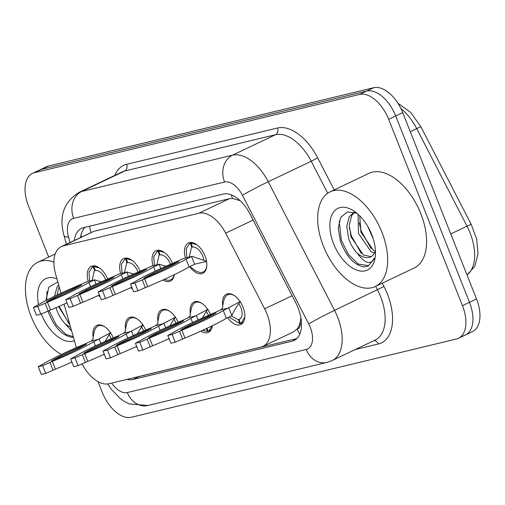 <?xml version="1.0" encoding="UTF-8"?>
<svg xmlns="http://www.w3.org/2000/svg" width="505" height="505" viewBox="0 0 505 505"><rect width="100%" height="100%" fill="white"/><g stroke="black" fill="none" stroke-linecap="round" stroke-linejoin="round"><path stroke-width="0.76" d="M120.663 273.584A16.785 9.481 64.5 0 1 123.637 258.579A16.785 9.481 64.5 0 1 140.087 271.185M153.059 265.788A16.785 9.481 64.5 0 1 156.026 250.777A16.785 9.481 64.5 0 1 172.476 263.389M185.449 257.992A16.785 9.481 64.5 0 1 188.422 242.981A16.785 9.481 64.5 0 1 204.992 255.883A16.785 9.481 64.5 0 1 202.846 273.287A16.785 9.481 64.5 0 1 189.678 266.64M88.268 281.386A16.785 9.481 64.5 0 1 91.241 266.375A16.785 9.481 64.5 0 1 107.691 278.987M125.568 329.462A16.785 9.481 64.5 0 1 129.267 317.607A16.785 9.481 64.5 0 1 145.667 330.093M157.958 321.66A16.785 9.481 64.5 0 1 161.657 309.811A16.785 9.481 64.5 0 1 178.063 322.297M190.353 313.864A16.785 9.481 64.5 0 1 194.053 302.015A16.785 9.481 64.5 0 1 210.452 314.501M222.749 306.062A16.785 9.481 64.5 0 1 226.448 294.213A16.785 9.481 64.5 0 1 243.012 307.116A16.785 9.481 64.5 0 1 240.872 324.519A16.785 9.481 64.5 0 1 227.61 317.733M93.172 337.258A16.785 9.481 64.5 0 1 96.872 325.409A16.785 9.481 64.5 0 1 113.271 337.895M300.254 321.887A31.468 17.776 64.5 0 1 296.908 329.178L297.218 329.102A10.491 5.927 -115.5 0 0 300.254 321.887L300.898 317.563M240.165 200.674L232.414 198.421L229.384 198.705L93.873 231.334L61.345 246.566A31.468 17.776 -115.5 0 0 55.594 274.082L60.979 293.152M82.132 363.916A31.468 17.776 -115.5 0 0 108.897 383.737L260.902 347.143A31.468 17.776 -115.5 0 0 262.897 346.436L293.418 331.911L296.908 329.178M64.084 304.155L76.369 347.642M262.897 346.436A31.468 17.776 -115.5 0 0 264.645 308.808L225.653 233.146A31.468 17.776 -115.5 0 0 198.85 213.243L63.34 245.866A31.468 17.776 -115.5 0 0 61.345 246.566M132.405 288.734A16.785 9.481 64.5 0 1 130.587 287.787M174.301 274.701A16.785 9.481 64.5 0 1 170.456 281.089A16.785 9.481 64.5 0 1 162.976 279.991M100.009 296.53A16.785 9.481 64.5 0 1 98.191 295.589M137 347.276A16.785 9.481 64.5 0 1 136.066 346.727M169.396 339.474A16.785 9.481 64.5 0 1 168.462 338.924M212.352 325.731A16.785 9.481 64.5 0 1 208.477 332.322A16.785 9.481 64.5 0 1 200.857 331.128M104.611 355.072A16.785 9.481 64.5 0 1 103.677 354.523M48.682 257.051L28.482 206.021A31.468 17.776 64.5 0 1 32.497 173.385L39.529 170.04A31.468 17.776 64.5 0 1 41.524 169.333L366.63 91.064A31.468 17.776 64.5 0 1 395.699 115.961L469.486 302.325A31.468 17.776 64.5 0 1 465.471 334.96L472.503 331.615A31.468 17.776 64.5 0 0 476.518 298.979L402.731 112.615A31.468 17.776 64.5 0 0 373.662 87.719L48.562 165.987A31.468 17.776 64.5 0 0 46.561 166.688L39.529 170.04A31.468 17.776 64.5 0 1 41.524 169.333L366.63 91.064A31.468 17.776 64.5 0 1 395.699 115.961L469.486 302.325A31.468 17.776 64.5 0 1 465.471 334.96A31.468 17.776 64.5 0 1 463.476 335.667M127.039 379.369A31.468 17.776 -115.5 0 0 133.017 379.489L292.054 341.203A31.468 17.776 -115.5 0 0 294.055 340.496A31.468 17.776 -115.5 0 0 295.804 302.867L249.988 213.962A31.468 17.776 -115.5 0 0 223.185 194.059L83.527 227.679A31.468 17.776 -115.5 0 0 81.532 228.386A31.468 17.776 -115.5 0 0 74.317 240.393M296.788 338.59L139.273 376.515A31.468 17.776 64.5 0 1 137.934 376.749M32.497 173.385A31.468 17.776 64.5 0 1 34.492 172.678L359.598 94.416A31.468 17.776 64.5 0 1 388.667 119.313L462.454 305.67A31.468 17.776 64.5 0 1 458.439 338.312A31.468 17.776 64.5 0 1 456.438 339.013L131.338 417.281A31.468 17.776 64.5 0 1 102.269 392.385L98.014 381.647M80.566 237.419A31.468 17.776 64.5 0 1 85.048 227.313M105.072 326.988A15.737 8.888 -115.5 0 0 98.103 325.984A15.737 8.888 -115.5 0 0 95.47 328.673C94.517 328.805 92.541 339.467 93.122 338.249L93.078 339.221L91.039 341.102L99.226 339.133L100.893 343.349M105.078 341.468L109.194 334.676L111.334 338.729M109.194 334.676L110.601 332.877M110.765 332.669L93.728 341.752L95.369 345.912M91.039 341.102L85.541 343.722A69.753 6.817 -21.6 0 0 44.15 363.423L38.241 366.687L42.616 365.633L52.337 361.454A69.753 6.817 -21.6 0 0 93.728 341.752M51.352 360.955A61.364 5.997 -21.6 0 0 86.519 344.221A61.364 5.997 -21.6 0 0 51.352 360.955M38.241 366.687L41.315 374.451L45.69 373.397L55.411 369.218A69.753 6.817 -21.6 0 0 71.887 362.047M52.337 361.454L55.411 369.218M42.616 365.633L45.69 373.397M49.989 362.571L53.069 370.335M99.422 267.94L93.861 266.52L95.028 265.965M92.074 280.471L94.277 270.743L95.249 270.314M93.861 266.52L95.294 270.427C99.384 270.358 102.843 273.426 105.665 279.612L105.753 279.82M94.732 270.56L93.097 266.703L92.472 266.949L88.994 272.157L89.694 281.045M93.097 266.703L94.751 265.914M86.172 281.891L94.359 279.921L88.861 282.535A69.753 6.817 158.4 0 1 47.47 302.236L37.749 306.415L33.38 307.469L39.283 304.212A69.753 6.817 158.4 0 1 80.674 284.511L87.056 281.676M101.303 281.765L94.359 279.921L96.032 284.138M67.02 302.83A69.753 6.817 158.4 0 1 50.544 310.001L40.823 314.179L36.455 315.234L33.38 307.469M81.659 285.003A61.364 5.997 158.4 0 1 46.485 301.744A61.364 5.997 158.4 0 1 81.659 285.003M90.509 286.695L88.861 282.535M50.544 310.001L47.47 302.236M48.202 311.118L45.128 303.353M40.823 314.179L37.749 306.415M137.461 319.185A15.737 8.888 -115.5 0 0 130.498 318.188A15.737 8.888 -115.5 0 0 127.866 320.877C126.913 321.003 124.937 331.671 125.518 330.453L125.474 331.425L123.435 333.306L131.622 331.337L133.288 335.554M137.474 333.666L141.583 326.874L143.729 330.926M141.583 326.874L142.997 325.075M143.161 324.866L126.117 333.956L127.765 338.11M123.435 333.306L117.936 335.926A69.753 6.817 -21.6 0 0 76.545 355.627L70.637 358.885L75.005 357.837L84.733 353.658A69.753 6.817 -21.6 0 0 126.117 333.956M83.748 353.159A61.364 5.997 -21.6 0 0 118.915 336.418A61.364 5.997 -21.6 0 0 83.748 353.159M70.637 358.885L73.711 366.649L78.079 365.601L87.807 361.422A69.753 6.817 -21.6 0 0 104.282 354.251M84.733 353.658L87.807 361.422M75.005 357.837L78.079 365.601M82.384 354.769L85.459 362.533M169.857 311.389A15.737 8.888 -115.5 0 0 162.894 310.386A15.737 8.888 -115.5 0 0 160.255 313.075C159.309 313.207 157.326 323.875 157.913 322.651L157.869 323.623L155.824 325.51L164.011 323.535L165.684 327.751M169.863 325.87L173.979 319.078L176.119 323.131M173.979 319.078L175.393 317.279M175.551 317.071L158.513 326.154L160.161 330.314M155.824 325.51L150.326 328.124A69.753 6.817 -21.6 0 0 108.935 347.825L103.033 351.089L107.401 350.034L117.122 345.856A69.753 6.817 -21.6 0 0 158.513 326.154M116.144 345.363A61.364 5.997 -21.6 0 0 151.311 328.622A61.364 5.997 -21.6 0 0 116.144 345.363M103.033 351.089L106.107 358.853L110.475 357.799L120.196 353.62A69.753 6.817 -21.6 0 0 136.678 346.449M117.122 345.856L120.196 353.62M107.401 350.034L110.475 357.799M114.78 346.973L117.854 354.737M202.246 303.587A15.737 8.888 -115.5 0 0 195.284 302.59A15.737 8.888 -115.5 0 0 192.651 305.279C191.698 305.405 189.722 316.073 190.303 314.855L190.259 315.827L188.22 317.708L196.407 315.739L198.074 319.955M202.505 330.377L207.422 331.431L208.123 331.097M202.259 318.074L206.375 311.276L208.514 315.335M207.422 331.431L206.381 328.585M206.943 328.319L208.193 331.248L208.811 331.002L212.296 325.763M206.375 311.276L207.782 309.477M207.946 309.275L190.909 318.358L192.55 322.512M188.22 317.708L182.722 320.328A69.753 6.817 -21.6 0 0 141.331 340.029L135.422 343.286L139.79 342.238L149.518 338.06A69.753 6.817 -21.6 0 0 190.909 318.358M148.533 337.561A61.364 5.997 -21.6 0 0 183.7 320.82A61.364 5.997 -21.6 0 0 148.533 337.561M135.422 343.286L138.496 351.057L142.864 350.003L152.592 345.824A69.753 6.817 -21.6 0 0 169.068 338.653M149.518 338.06L152.592 345.824M139.79 342.238L142.864 350.003M147.17 339.177L150.244 346.941M234.642 295.791A15.737 8.888 -115.5 0 0 227.679 294.787A15.737 8.888 -115.5 0 0 225.047 297.483C224.094 297.609 222.118 308.277 222.699 307.053L222.655 308.025L220.616 309.912L228.797 307.943L231.877 315.707C233.424 311.989 235.721 307.911 238.764 303.48L240.872 307.45C243.012 313.794 242.368 317.847 238.947 319.596L239.825 319.179M228.954 317.096L239.818 323.636L240.519 323.301M239.402 319.412L238.947 319.596L240.582 323.452L241.207 323.206L244.818 317.172M239.818 323.636L238.385 319.728L231.252 315.997M238.764 303.48L240.178 301.681M238.385 319.728L240.285 318.825M240.336 301.472L223.298 310.556L226.373 318.32L231.877 315.707M220.616 309.912L215.111 312.532A69.753 6.817 -21.6 0 0 173.726 332.233L167.818 335.49L172.186 334.436L181.907 330.257A69.753 6.817 -21.6 0 0 223.298 310.556M180.929 329.765A61.364 5.997 -21.6 0 0 216.096 313.024A61.364 5.997 -21.6 0 0 180.929 329.765M167.818 335.49L170.892 343.255L175.26 342.207L184.982 338.022A69.753 6.817 -21.6 0 0 226.373 318.32M181.907 330.257L184.982 338.022M172.186 334.436L175.26 342.207M179.565 331.375L182.64 339.139M131.818 260.144L126.25 258.724L127.424 258.162M124.464 272.668L126.673 262.941L127.645 262.512M126.25 258.724L127.689 262.625C131.78 262.562 135.233 265.624 138.061 271.81L138.143 272.025M127.127 262.764L125.486 258.907L124.868 259.153L121.389 264.355L122.084 273.243M125.486 258.907L127.146 258.118M118.568 274.089L126.755 272.119L121.251 274.739A69.753 6.817 158.4 0 1 79.866 294.44L70.138 298.619L65.77 299.673L71.678 296.41A69.753 6.817 158.4 0 1 113.07 276.708L119.451 273.88M133.699 273.969L126.755 272.119L128.421 276.336M99.416 295.034A69.753 6.817 158.4 0 1 82.94 302.205L73.212 306.383L68.844 307.438L65.77 299.673M114.048 277.207A61.364 5.997 158.4 0 1 78.881 293.942A61.364 5.997 158.4 0 1 114.048 277.207M122.898 278.899L121.251 274.739M82.94 302.205L79.866 294.44M80.592 303.322L77.517 295.558M73.212 306.383L70.138 298.619M166.012 279.827A15.737 8.888 -115.5 0 0 166.398 279.953A15.737 8.888 -115.5 0 0 170.785 279.77A15.737 8.888 -115.5 0 0 174.225 274.739M164.207 252.348L158.646 250.922L159.82 250.366M156.859 264.873L159.062 255.145L160.041 254.716M158.646 250.922L160.079 254.829C164.169 254.766 167.628 257.828 170.456 264.014L170.538 264.222M159.517 254.962L157.882 251.111L157.263 251.357L153.785 256.559L154.48 265.447M157.882 251.111L159.536 250.322M150.963 266.293L159.144 264.323L153.646 266.937A69.753 6.817 158.4 0 1 112.255 286.638L102.534 290.823L98.166 291.871L104.068 288.614A69.753 6.817 158.4 0 1 145.459 268.912L151.841 266.078M166.088 266.173L159.144 264.323L160.817 268.54M131.811 287.231A69.753 6.817 158.4 0 1 115.329 294.409L105.608 298.588L101.24 299.635L98.166 291.871M146.444 269.405A61.364 5.997 158.4 0 1 111.277 286.146A61.364 5.997 158.4 0 1 146.444 269.405M155.294 271.097L153.646 266.937M115.329 294.409L112.255 286.638M112.987 295.52L109.913 287.755M105.608 298.588L102.534 290.823M198.408 272.031A15.737 8.888 -115.5 0 0 198.793 272.157A15.737 8.888 -115.5 0 0 203.18 271.968A15.737 8.888 -115.5 0 0 206.791 265.933M196.603 244.546L191.041 243.126L192.209 242.57M189.249 257.077L191.458 247.343L192.43 246.92M191.041 243.126L192.474 247.027C196.565 246.964 200.024 250.025 202.846 256.218L203.976 260.416L191.995 256.338L186.042 259.141A69.753 6.817 158.4 0 1 144.651 278.842L134.923 283.021L130.555 284.075L136.464 280.812A69.753 6.817 158.4 0 1 177.855 261.11L183.353 258.497L191.54 256.521L194.614 264.285L189.116 266.905A69.753 6.817 158.4 0 1 147.725 286.606L138.004 290.785L133.629 291.839L130.555 284.075M206.526 261.312L203.976 260.416M191.913 247.166L190.278 243.309L189.653 243.555L186.175 248.757L186.875 257.645M190.278 243.309L191.932 242.52M206.728 261.382L195.075 264.083M183.353 258.497L184.237 258.282M178.833 261.609A61.364 5.997 158.4 0 1 143.666 278.35A61.364 5.997 158.4 0 1 178.833 261.609M189.116 266.905L186.042 259.141M147.725 286.606L144.651 278.842M145.377 287.724L142.303 279.959M138.004 290.785L134.923 283.021M61.326 354.491A52.451 29.631 64.5 0 1 31.19 316.591A52.451 29.631 64.5 0 1 37.888 262.196A52.451 29.631 64.5 0 1 53.883 262.026M59.11 286.543L57.027 295.008M58.555 306.592L69.823 324.462M58.643 284.877L57.014 287.036L54.546 296.195M56.042 307.671L56.276 308.416C58.233 314.451 61.137 319.495 64.993 323.553L71.672 330.996M74.424 340.736A34.201 19.323 64.5 0 1 41.359 314.142A34.201 19.323 64.5 0 1 41.303 313.984M38.506 304.578A34.201 19.323 64.5 0 1 56.939 278.855M57.81 281.929L48.796 287.162L46.031 300.481M48.158 311.591C54.092 327.057 62.046 335.629 72.019 337.296L73.408 337.163M70.561 327.076A23.71 13.395 64.5 0 1 64.993 323.553M59.142 306.333L69.065 323.85M46.94 291.473L46.807 300.071M49.099 310.695L56.301 325.005L65.928 334.354L73.282 336.702M381.906 232.155A52.451 29.631 64.5 0 1 375.209 286.55A52.451 29.631 64.5 0 1 323.434 246.232A52.451 29.631 64.5 0 1 330.125 191.837A52.451 29.631 64.5 0 1 381.906 232.155M330.125 191.837L369.048 173.316A52.451 29.631 64.5 0 1 420.823 213.634A52.451 29.631 64.5 0 1 414.132 268.029L375.209 286.55M354.529 212.296L351.739 215.502L349.252 225.091L351 236.883L363.474 255.082L371.232 256.591M354.226 212.201L349.258 216.683L346.771 226.272L348.513 238.063C350.476 244.098 353.38 249.142 357.231 253.201C365.071 263.806 370.885 265.39 374.672 257.954L368.404 265.952L364.263 266.937C354.289 265.27 346.335 256.704 340.402 241.232L338.236 228.02L340.73 217.333L347.459 211.904L356.915 213.249M359.73 215.843L360.923 232.155L373.403 250.354L375.284 251.351M358.077 214.259L358.443 233.335L370.923 251.534L374.489 253.131M367.716 226.354L373.271 238.979M333.603 243.782A34.201 19.323 64.5 0 1 332.89 213.015A34.201 19.323 64.5 0 1 353.904 211.002A34.201 19.323 64.5 0 1 371.737 234.604A34.201 19.323 64.5 0 1 375.329 256.016A34.201 19.323 64.5 0 1 357.925 270.503A34.201 19.323 64.5 0 1 333.603 243.782M375.436 250.897A23.71 13.395 64.5 0 1 370.676 256.887A23.71 13.395 64.5 0 1 357.231 253.201M359.181 222.585L361.245 231.056L371.232 248.769M349.258 227.307L351.322 235.784L361.309 253.497M339.183 221.114L341.393 240.506L348.545 254.653L358.171 264.001L368.846 265.731M89.537 226.234A31.468 25.78 76.5 0 0 91.102 232.401M231.378 194.88A31.468 25.78 76.5 0 0 232.414 198.421M297.218 329.102A31.468 25.78 76.5 0 0 299.73 334.253M93.873 231.334L63.34 245.866M229.384 198.705L198.85 213.243M253.131 220.066L225.653 233.146M292.124 295.728L264.645 308.808M420.936 126.894A10.491 0.486 152.7 0 0 420.943 126.856A10.491 0.486 152.7 0 0 416.707 128.592A41.959 23.703 -115.5 0 0 400.926 108.537M471.234 224.504A10.491 0.486 152.7 0 0 471.241 224.466A10.491 0.486 152.7 0 0 467.011 226.196L416.707 128.592L410.275 131.654M467.011 274.954A41.959 23.703 -115.5 0 0 467.011 226.196L450.763 233.929M476.518 298.979L462.454 305.67M48.562 165.987L34.492 172.678M373.662 87.719L359.598 94.416M402.731 112.615L388.667 119.313M139.273 376.515L133.017 379.489M111.681 383.068A20.976 11.855 -115.5 0 0 127.304 392.562L306.226 349.485A20.976 11.855 -115.5 0 0 310.234 327.259A20.976 11.855 -115.5 0 0 308.725 323.926L242.438 195.296A20.976 11.855 -115.5 0 0 224.567 182.027L73.686 218.356A20.976 11.855 -115.5 0 0 68.522 237.167L70.012 242.444M107.773 383.945L111.201 389.172L120.727 398.944L124.868 401.709L129.299 403.899L147.845 405.515A20.976 17.189 -103.5 0 1 127.304 392.562M73.686 218.356A20.976 17.189 -103.5 0 1 81.633 191.502L124.615 171.043A41.959 23.703 -115.5 0 0 121.951 171.984L78.969 192.443A41.959 23.703 64.5 0 1 81.633 191.502L232.515 155.174A41.959 23.703 64.5 0 1 268.25 181.718L334.537 310.348A41.959 23.703 64.5 0 1 337.561 317.001A41.959 23.703 64.5 0 1 332.202 360.519L375.19 340.061A41.959 23.703 -115.5 0 0 380.543 296.542A41.959 23.703 -115.5 0 0 377.519 289.889L375.682 286.329M382.272 283.191L383.97 286.493L334.537 310.348A20.976 0.966 152.7 0 0 308.725 323.926M383.97 286.493A47.205 26.67 64.5 0 1 378.352 343.993L355.223 349.561M114.831 175.374A47.205 26.67 64.5 0 1 126.603 164.327L277.479 128.005A47.205 26.67 64.5 0 1 317.683 157.863L334.196 189.899M242.438 195.296A20.976 0.966 152.7 0 1 268.25 181.718L311.231 161.253A41.959 23.703 -115.5 0 0 275.496 134.715L124.615 171.043A5.246 4.299 76.5 0 0 126.603 164.327M327.713 193.245L311.231 161.253L317.683 157.863M224.567 182.027A20.976 17.189 -103.5 0 1 232.515 155.174L275.496 134.715A5.246 4.299 76.5 0 0 277.479 128.005M378.352 343.993A5.246 4.299 76.5 0 0 373.934 340.654M68.522 237.167A20.976 5.006 164.2 0 1 63.965 235.431L66.426 244.149M147.845 405.515L326.767 362.445A20.976 17.189 -103.5 0 1 306.226 349.485M295.861 339.392L292.054 341.203M81.015 234.97L81.374 237.034M397.972 103.285L410.754 112.476L420.943 126.856L471.241 224.466L476.714 239.237L478.033 253.813L474.763 266.324L467.043 275.048M458.439 338.312L465.471 334.96M78.969 192.443C63.775 202.05 58.769 216.38 63.965 235.431M326.767 362.445L332.202 360.519M98.103 325.984L100.306 324.936M92.472 266.949L94.669 265.908M93.217 280.193L94.814 279.732M130.498 318.188L132.695 317.14M162.894 310.386L165.091 309.338M195.284 302.59L197.48 301.542M208.811 331.002L211.008 329.954M227.679 294.787L229.876 293.746M241.207 323.206L243.404 322.158M124.868 259.153L127.064 258.106M125.612 272.397L127.21 271.93M170.785 279.77L172.981 278.722M157.263 251.357L159.46 250.31M166.398 279.947L164.529 279.284M158.008 264.595L159.599 264.134M203.18 271.968L205.377 270.926M189.653 243.555L191.85 242.507M198.793 272.151L196.155 271.153L189.766 266.596M190.398 256.799L191.995 256.338M37.888 262.196L55.222 253.946"/></g></svg>
